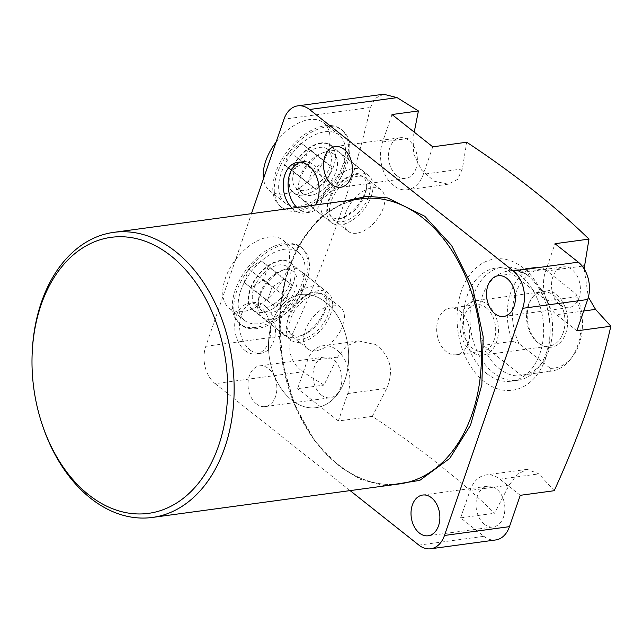 <?xml version="1.0" encoding="UTF-8"?>
<svg xmlns="http://www.w3.org/2000/svg" width="643" height="643" viewBox="0 0 643 643"><rect width="100%" height="100%" fill="white"/><g stroke="black" fill="none" stroke-linecap="round" stroke-linejoin="round"><path stroke-width="0.48" stroke-dasharray="3.21 2.41" d="M385.173 485.851L360.643 479.437L338.676 466.095L314.692 440.889L294.872 405.452L282.494 362.797L279.528 318.703L285.307 279.271L298.239 246.036L319.065 218.323L346.497 200.777M41.771 423.207A143.847 100.099 82.3 0 1 32.198 352.669M245.079 350.548A25.575 17.795 -97.7 0 0 256.067 353.955A25.575 17.795 -97.7 0 0 270.47 334.151A25.575 17.795 -97.7 0 0 260.182 306.687A25.575 17.795 -97.7 0 0 249.195 303.279A25.575 17.795 -97.7 0 0 234.799 323.083A25.575 17.795 -97.7 0 0 245.079 350.548M249.958 349.888A25.575 17.795 -97.7 0 0 260.945 353.296A25.575 17.795 -97.7 0 0 275.341 333.484A25.575 17.795 -97.7 0 0 265.061 306.02A25.575 17.795 -97.7 0 0 254.065 302.612A25.575 17.795 -97.7 0 0 239.67 322.424A25.575 17.795 -97.7 0 0 249.958 349.888M292.043 208.163A25.575 17.795 -97.7 0 0 293.626 209.554A25.575 17.795 -97.7 0 0 304.613 212.97A25.575 17.795 -97.7 0 0 315.456 204.988M296.913 207.504A25.575 17.795 -97.7 0 0 298.505 208.895A25.575 17.795 -97.7 0 0 309.492 212.303A25.575 17.795 -97.7 0 0 323.887 192.498A25.575 17.795 -97.7 0 0 313.607 165.034A25.575 17.795 -97.7 0 0 302.612 161.626A25.575 17.795 -97.7 0 0 300.209 162.197M321.363 395.035A20.552 14.299 -97.7 0 0 330.197 397.776A20.552 14.299 -97.7 0 0 341.763 381.862A20.552 14.299 -97.7 0 0 333.5 359.791A20.552 14.299 -97.7 0 0 324.667 357.05A20.552 14.299 -97.7 0 0 313.101 372.964A20.552 14.299 -97.7 0 0 321.363 395.035M256.364 403.86A20.552 14.299 -97.7 0 0 265.197 406.593A20.552 14.299 -97.7 0 0 276.763 390.679A20.552 14.299 -97.7 0 0 268.501 368.608A20.552 14.299 -97.7 0 0 259.668 365.867A20.552 14.299 -97.7 0 0 248.102 381.789A20.552 14.299 -97.7 0 0 256.364 403.86M484.372 524.214A20.552 14.299 -97.7 0 0 493.205 526.947A20.552 14.299 -97.7 0 0 504.771 511.032A20.552 14.299 -97.7 0 0 496.509 488.961A20.552 14.299 -97.7 0 0 487.675 486.221A20.552 14.299 -97.7 0 0 476.109 502.143A20.552 14.299 -97.7 0 0 484.372 524.214M559.892 304.895A20.552 14.299 -97.7 0 0 568.717 307.635A20.552 14.299 -97.7 0 0 580.291 291.713A20.552 14.299 -97.7 0 0 572.029 269.642A20.552 14.299 -97.7 0 0 563.196 266.909A20.552 14.299 -97.7 0 0 551.63 282.824A20.552 14.299 -97.7 0 0 559.892 304.895M396.876 175.716A20.552 14.299 -97.7 0 0 405.709 178.457A20.552 14.299 -97.7 0 0 417.275 162.542A20.552 14.299 -97.7 0 0 409.012 140.471A20.552 14.299 -97.7 0 0 400.187 137.731A20.552 14.299 -97.7 0 0 388.613 153.653A20.552 14.299 -97.7 0 0 396.876 175.716M461.361 291.175A66.213 46.079 -97.7 0 0 484.01 381.412A66.213 46.079 -97.7 0 0 545.77 358.071A66.213 46.079 -97.7 0 0 523.121 267.834A66.213 46.079 -97.7 0 0 461.361 291.175M554.21 490.713L538.898 473.875L527.164 469.342L517.293 474.253L509.087 485.144L494.58 513.243C460.501 480.048 419.742 447.753 372.321 416.367L386.829 388.268C394.095 370.32 390.446 355.796 375.89 344.704L358.577 340.927L346.32 346.079L337.519 357.13L324.008 385.101L302.708 371.783L215.156 383.662A27.4 19.065 82.3 0 1 205.776 346.32L251.453 213.669M205.776 346.32L292.179 334.601C286.891 349.945 290.403 362.339 302.708 371.783M292.179 334.601C309.838 296.11 325.262 257.931 338.451 220.051C351.335 182.21 361.985 144.675 370.4 107.445L283.989 119.172M255.657 327.424A49.093 28.565 -51.6 0 1 239.67 323.791A49.093 28.565 -51.6 0 1 240.402 278.572A49.093 28.565 -51.6 0 1 284.648 243.215A49.093 28.565 -51.6 0 1 300.643 246.848A49.093 28.565 -51.6 0 1 299.911 292.067A49.093 28.565 -51.6 0 1 255.657 327.424M257.112 328.573A49.093 28.565 -51.6 0 1 241.125 324.948A49.093 28.565 -51.6 0 1 241.856 279.729A49.093 28.565 -51.6 0 1 286.103 244.372A49.093 28.565 -51.6 0 1 302.097 247.997A49.093 28.565 -51.6 0 1 301.366 293.216A49.093 28.565 -51.6 0 1 257.112 328.573M296.118 209.931A49.093 28.565 -51.6 0 1 280.123 206.307A49.093 28.565 -51.6 0 1 280.854 161.08A49.093 28.565 -51.6 0 1 325.109 125.731A49.093 28.565 -51.6 0 1 341.095 129.356A49.093 28.565 -51.6 0 1 340.364 174.574A49.093 28.565 -51.6 0 1 296.118 209.931M297.572 211.081A49.093 28.565 -51.6 0 1 281.578 207.456A49.093 28.565 -51.6 0 1 282.309 162.237A49.093 28.565 -51.6 0 1 326.564 126.88A49.093 28.565 -51.6 0 1 342.55 130.505A49.093 28.565 -51.6 0 1 341.819 175.732A49.093 28.565 -51.6 0 1 297.572 211.081M372.321 416.367L338.371 420.972L347.807 393.556A31.965 22.24 -97.7 0 0 336.868 350.001A31.965 22.24 -97.7 0 0 323.132 345.741A31.965 22.24 -97.7 0 0 307.057 361.27L297.613 388.677L324.008 385.101M486.711 373.575A57.082 39.721 -97.7 0 0 511.241 381.186A57.082 39.721 -97.7 0 0 543.375 336.972A57.082 39.721 -97.7 0 0 520.42 275.67A57.082 39.721 -97.7 0 0 495.89 268.059A57.082 39.721 -97.7 0 0 463.756 312.273A57.082 39.721 -97.7 0 0 486.711 373.575M325.43 302.13A57.082 39.721 82.3 0 1 348.385 363.432A57.082 39.721 82.3 0 1 316.252 407.646A57.082 39.721 82.3 0 1 291.721 400.034A57.082 39.721 82.3 0 1 268.766 338.732A57.082 39.721 82.3 0 1 300.9 294.518A57.082 39.721 82.3 0 1 325.43 302.13A57.082 39.721 82.3 0 1 348.385 363.432A57.082 39.721 82.3 0 1 316.252 407.646A57.082 39.721 82.3 0 1 291.721 400.034A57.082 39.721 82.3 0 1 268.766 338.732A57.082 39.721 82.3 0 1 300.9 294.518A57.082 39.721 82.3 0 1 325.43 302.13M280.581 260.431A30.366 17.666 128.4 0 0 249.998 289.406A30.366 17.666 128.4 0 0 262.641 312.514A30.366 17.666 128.4 0 0 268.34 310.955A30.366 17.666 128.4 0 0 294.695 277.696A30.366 17.666 128.4 0 0 280.581 260.431M262.947 312.402A30.044 17.482 -51.6 0 1 253.157 310.183A30.044 17.482 -51.6 0 1 253.607 282.51A30.044 17.482 -51.6 0 1 280.694 260.873A30.044 17.482 -51.6 0 1 290.475 263.091A30.044 17.482 -51.6 0 1 294.655 277.953A30.044 17.482 -51.6 0 1 268.581 310.858A30.044 17.482 -51.6 0 1 262.947 312.402M321.034 142.939A30.366 17.666 128.4 0 0 290.451 171.914A30.366 17.666 128.4 0 0 303.102 195.022A30.366 17.666 128.4 0 0 308.793 193.463A30.366 17.666 128.4 0 0 335.148 160.203A30.366 17.666 128.4 0 0 321.034 142.939M303.4 194.909A30.044 17.482 -51.6 0 1 293.618 192.691A30.044 17.482 -51.6 0 1 294.068 165.018A30.044 17.482 -51.6 0 1 321.146 143.381A30.044 17.482 -51.6 0 1 330.928 145.599A30.044 17.482 -51.6 0 1 335.107 160.461A30.044 17.482 -51.6 0 1 309.034 193.366A30.044 17.482 -51.6 0 1 303.4 194.909M300.578 342.221A30.044 17.482 -51.6 0 1 290.797 340.002A30.044 17.482 -51.6 0 1 291.247 312.329A30.044 17.482 -51.6 0 1 318.325 290.692A30.044 17.482 -51.6 0 1 328.107 292.911A30.044 17.482 -51.6 0 1 327.657 320.592A30.044 17.482 -51.6 0 1 300.578 342.221M341.039 224.728A30.044 17.482 -51.6 0 1 331.249 222.51A30.044 17.482 -51.6 0 1 331.7 194.837A30.044 17.482 -51.6 0 1 358.778 173.2A30.044 17.482 -51.6 0 1 368.568 175.426A30.044 17.482 -51.6 0 1 368.118 203.1A30.044 17.482 -51.6 0 1 341.039 224.728M317.272 293.747A26.484 15.408 128.4 0 0 293.401 312.82A26.484 15.408 128.4 0 0 292.999 337.221A26.484 15.408 128.4 0 0 301.631 339.174A26.484 15.408 128.4 0 0 325.503 320.101A26.484 15.408 128.4 0 0 325.905 295.7A26.484 15.408 128.4 0 0 317.272 293.747M316.187 350.708A26.484 15.408 -51.6 0 1 307.555 348.747A26.484 15.408 -51.6 0 1 307.949 324.353A26.484 15.408 -51.6 0 1 331.828 305.28A26.484 15.408 -51.6 0 1 340.452 307.233A26.484 15.408 -51.6 0 1 340.059 331.635A26.484 15.408 -51.6 0 1 316.187 350.708M357.725 176.254A26.484 15.408 128.4 0 0 333.854 195.327A26.484 15.408 128.4 0 0 333.46 219.729A26.484 15.408 128.4 0 0 342.084 221.682A26.484 15.408 128.4 0 0 365.963 202.609A26.484 15.408 128.4 0 0 366.357 178.207A26.484 15.408 128.4 0 0 357.725 176.254M356.64 233.216A26.484 15.408 -51.6 0 1 348.016 231.263A26.484 15.408 -51.6 0 1 348.41 206.861A26.484 15.408 -51.6 0 1 372.281 187.788A26.484 15.408 -51.6 0 1 380.913 189.741A26.484 15.408 -51.6 0 1 380.519 214.143A26.484 15.408 -51.6 0 1 356.64 233.216M350.113 490.609L215.156 383.662M383.566 94.224L375.158 98.395L370.4 107.445M418.915 545.127L483.914 536.31L460.621 517.856L494.58 513.243M338.371 420.972L297.613 388.677M483.914 536.31A27.4 19.065 -97.7 0 0 495.689 539.959M520.259 495.319L499.876 479.172A31.965 22.24 -97.7 0 0 486.14 474.912A31.965 22.24 -97.7 0 0 470.065 490.44L460.621 517.856M576.892 330.832L556.516 314.684A31.965 22.24 82.3 0 1 545.577 271.121L555.022 243.705M432.763 146.829L423.327 174.245A31.965 22.24 82.3 0 1 407.244 189.773A31.965 22.24 82.3 0 1 385.27 175.169A31.965 22.24 82.3 0 1 382.569 141.95L392.013 114.534M414.221 132.128L413.039 137.811L413.746 154.167L421.567 170.114L434.282 181.222L448.267 184.203L457.583 179.381L462.341 168.948L466.722 142.224M584.19 268.943L588.377 297.187M526.922 274.786A57.082 39.721 -97.7 0 0 525.725 273.87A57.082 39.721 -97.7 0 0 502.392 267.175A57.082 39.721 -97.7 0 0 470.258 311.397A57.082 39.721 -97.7 0 0 493.205 372.699A57.082 39.721 -97.7 0 0 517.744 380.302A57.082 39.721 -97.7 0 0 538.448 367.635A57.082 39.721 -97.7 0 0 526.922 274.786M482.58 344.793A53.128 36.972 -97.7 0 0 499.249 368.64A53.128 36.972 -97.7 0 0 521.674 375.777L521.746 375.134A52.517 36.547 -97.7 0 0 522.759 375.014A52.517 36.547 -97.7 0 0 541.808 363.367A52.517 36.547 -97.7 0 0 547.37 300.723L547.297 301.366A53.128 36.972 -97.7 0 0 530.628 277.519A53.128 36.972 -97.7 0 0 529.51 276.659A53.128 36.972 -97.7 0 0 508.203 270.381L509.642 270.824A52.517 36.547 -97.7 0 0 508.629 270.936A52.517 36.547 -97.7 0 0 484.018 345.235L482.58 344.793L521.674 375.777M509.642 270.824L538.135 266.958L544.557 269.031A49.881 34.706 -97.7 0 0 515.646 293.473A49.881 34.706 -97.7 0 0 518.941 343.442L550.32 368.31L550.239 371.268A52.517 36.547 -97.7 0 0 551.252 371.148A52.517 36.547 -97.7 0 0 570.301 359.493A52.517 36.547 -97.7 0 0 575.863 296.857L547.37 300.723M538.135 266.958A52.517 36.547 -97.7 0 0 537.13 267.07A52.517 36.547 -97.7 0 0 510.711 292.581A52.517 36.547 -97.7 0 0 512.511 341.369L484.018 345.235M538.938 343.362A28.79 20.037 -97.7 0 0 539.541 343.828A28.79 20.037 -97.7 0 0 565.928 332.809A28.79 20.037 -97.7 0 0 555.938 293.98A28.79 20.037 -97.7 0 0 533.127 296.527A28.79 20.037 -97.7 0 0 538.938 343.362M553.816 295.402A27.4 19.065 82.3 0 1 564.835 324.828A27.4 19.065 82.3 0 1 549.411 346.055A27.4 19.065 82.3 0 1 538.207 342.84A27.4 19.065 82.3 0 1 537.628 342.397A27.4 19.065 82.3 0 1 532.099 297.83A27.4 19.065 82.3 0 1 542.041 291.753A27.4 19.065 82.3 0 1 553.816 295.402M487.281 304.436A27.4 19.065 82.3 0 1 498.301 333.854A27.4 19.065 82.3 0 1 482.877 355.081A27.4 19.065 82.3 0 1 471.102 351.432A27.4 19.065 82.3 0 1 460.083 322.006A27.4 19.065 82.3 0 1 475.507 300.779A27.4 19.065 82.3 0 1 487.281 304.436M468.184 343.338A23.518 16.364 82.3 0 1 456.353 354.759A23.518 16.364 82.3 0 1 446.25 351.625A23.518 16.364 82.3 0 1 438.204 319.579A23.518 16.364 82.3 0 1 450.028 308.158A23.518 16.364 82.3 0 1 460.139 311.292A23.518 16.364 82.3 0 1 468.184 343.338M486.14 307.764A23.518 16.364 82.3 0 1 495.592 333.018A23.518 16.364 82.3 0 1 482.354 351.239A23.518 16.364 82.3 0 1 472.243 348.104A23.518 16.364 82.3 0 1 462.791 322.842A23.518 16.364 82.3 0 1 476.029 304.629A23.518 16.364 82.3 0 1 486.14 307.764M547.297 301.366L508.203 270.381M521.746 375.134L550.239 371.268M512.511 341.369L518.941 343.442M575.863 296.857L575.943 293.899L544.557 269.031M550.32 368.31A49.881 34.706 -97.7 0 0 572.238 357.026A49.881 34.706 -97.7 0 0 575.943 293.899M251.839 244.123A43.378 25.238 -51.6 0 1 283.129 240.249A43.378 25.238 -51.6 0 1 260.528 304.372A43.378 25.238 -51.6 0 1 229.238 308.246A43.378 25.238 -51.6 0 1 251.839 244.123M267.271 256.348A43.378 25.238 -51.6 0 1 298.553 252.474A43.378 25.238 -51.6 0 1 275.951 316.597A43.378 25.238 -51.6 0 1 244.67 320.471A43.378 25.238 -51.6 0 1 267.271 256.348M275.212 273.878A25.117 14.612 -51.6 0 1 280.428 271.073A25.117 14.612 -51.6 0 1 293.321 271.635A25.117 14.612 -51.6 0 1 280.235 308.761A25.117 14.612 -51.6 0 1 262.127 311.003A25.117 14.612 -51.6 0 1 258.631 298.577A25.117 14.612 -51.6 0 1 275.212 273.878M274.127 303.914A25.117 14.612 128.4 0 0 287.212 266.789A25.117 14.612 128.4 0 0 269.096 269.031A25.117 14.612 128.4 0 0 256.01 306.156A25.117 14.612 128.4 0 0 274.127 303.914M277.856 272.945A30.044 17.482 -51.6 0 1 284.102 269.586A30.044 17.482 -51.6 0 1 299.517 270.261A30.044 17.482 -51.6 0 1 283.868 314.668A30.044 17.482 -51.6 0 1 262.207 317.353A30.044 17.482 -51.6 0 1 258.028 302.491A30.044 17.482 -51.6 0 1 277.856 272.945M300.627 290.982A30.044 17.482 -51.6 0 1 322.288 288.305A30.044 17.482 -51.6 0 1 326.467 303.158A30.044 17.482 -51.6 0 1 306.639 332.704A30.044 17.482 -51.6 0 1 300.394 336.064A30.044 17.482 -51.6 0 1 284.97 335.389A30.044 17.482 -51.6 0 1 300.627 290.982M303.994 296.463A25.471 14.821 -51.6 0 1 325.905 306.783A25.471 14.821 -51.6 0 1 309.09 331.844A25.471 14.821 -51.6 0 1 303.793 334.69A25.471 14.821 -51.6 0 1 286.915 324.699A25.471 14.821 -51.6 0 1 303.994 296.463M244.099 282.357L251.509 287.815L263.598 279.705L268.268 266.138L260.857 260.68L248.769 268.79L244.099 282.357L267.384 300.803L272.053 287.244L248.769 268.79M263.598 279.705L286.882 298.159L274.802 306.269L251.509 287.815M274.802 306.269L267.384 300.803M272.053 287.244L284.142 279.134L260.857 260.68M284.142 279.134L291.552 284.592L268.268 266.138M291.552 284.592L286.882 298.159M276.128 142.015A43.378 25.238 -51.6 0 1 323.172 122.443A43.378 25.238 -51.6 0 1 323.582 122.757A43.378 25.238 -51.6 0 1 316.694 172.083A43.378 25.238 -51.6 0 1 270.108 191.075A43.378 25.238 -51.6 0 1 269.698 190.754A43.378 25.238 -51.6 0 1 263.469 178.778M285.532 203.301A43.378 25.238 -51.6 0 1 285.122 202.979A43.378 25.238 -51.6 0 1 292.01 153.653A43.378 25.238 -51.6 0 1 338.596 134.668A43.378 25.238 -51.6 0 1 339.006 134.982A43.378 25.238 -51.6 0 1 332.126 184.308A43.378 25.238 -51.6 0 1 285.532 203.301M302.821 193.696A25.117 14.612 -51.6 0 1 302.58 193.511A25.117 14.612 -51.6 0 1 299.083 181.085A25.117 14.612 -51.6 0 1 320.881 153.581A25.117 14.612 -51.6 0 1 333.54 153.958A25.117 14.612 -51.6 0 1 333.781 154.143A25.117 14.612 -51.6 0 1 329.795 182.7A25.117 14.612 -51.6 0 1 302.821 193.696M327.424 149.112A25.117 14.612 128.4 0 0 300.45 160.107A25.117 14.612 128.4 0 0 296.463 188.664A25.117 14.612 128.4 0 0 296.704 188.849A25.117 14.612 128.4 0 0 323.678 177.854A25.117 14.612 128.4 0 0 327.665 149.297A25.117 14.612 128.4 0 0 327.424 149.112M302.949 200.077A30.044 17.482 -51.6 0 1 302.66 199.86A30.044 17.482 -51.6 0 1 298.481 184.999A30.044 17.482 -51.6 0 1 324.554 152.094A30.044 17.482 -51.6 0 1 339.689 152.552A30.044 17.482 -51.6 0 1 339.978 152.769A30.044 17.482 -51.6 0 1 335.204 186.928A30.044 17.482 -51.6 0 1 302.949 200.077M325.712 218.114A30.044 17.482 -51.6 0 1 325.43 217.897A30.044 17.482 -51.6 0 1 330.197 183.745A30.044 17.482 -51.6 0 1 362.459 170.588A30.044 17.482 -51.6 0 1 362.74 170.813A30.044 17.482 -51.6 0 1 366.92 185.666A30.044 17.482 -51.6 0 1 340.846 218.572A30.044 17.482 -51.6 0 1 325.712 218.114M331.418 216.812A25.471 14.821 -51.6 0 1 335.059 187.869A25.471 14.821 -51.6 0 1 362.58 176.512A25.471 14.821 -51.6 0 1 366.365 189.299A25.471 14.821 -51.6 0 1 344.254 217.197A25.471 14.821 -51.6 0 1 331.418 216.812M304.051 162.213L308.72 148.646L301.31 143.188L289.221 151.298L284.552 164.865L291.97 170.323L304.051 162.213L327.335 180.667L315.255 188.777L291.97 170.323M301.31 143.188L324.594 161.642L332.013 167.1L308.72 148.646M332.013 167.1L327.335 180.667M315.255 188.777L284.552 164.865M307.836 183.319L312.514 169.752L289.221 151.298M312.514 169.752L324.594 161.642M361.053 198.8A143.847 100.099 -97.7 0 0 280.075 310.223A143.847 100.099 -97.7 0 0 337.921 464.704A143.847 100.099 -97.7 0 0 399.737 483.874C378.639 486.526 358.231 480.184 338.515 464.841C291.158 429.291 266.765 340.718 286.834 276.04C301.165 230.757 325.905 205.013 361.053 198.8M337.519 357.13L307.057 361.27M545.577 271.121L582.245 266.146M462.341 168.948L423.327 174.245M382.569 141.95L413.039 137.811M509.087 485.144L470.065 490.44M347.807 393.556L386.829 388.268M583.723 310.995L556.516 314.684M499.876 479.172L538.898 473.875M260.945 353.296L256.067 353.955M309.492 212.303L304.613 212.97M265.197 406.593L330.197 397.776M428.206 535.772L493.205 526.947M503.726 316.452L568.717 307.635M340.718 187.282L405.709 178.457M241.125 324.948L239.67 323.791M281.578 207.456L280.123 206.307M358.577 340.927L323.132 345.741M517.744 380.302L511.241 381.186M290.797 340.002L253.157 310.183M331.249 222.51L293.618 192.691M307.555 348.747L292.999 337.221M348.016 231.263L333.46 219.729M254.065 302.612L249.195 303.279M302.612 161.626L297.741 162.285M259.668 365.867L324.667 357.05M422.684 495.046L487.675 486.221M498.196 275.726L563.196 266.909M335.188 146.556L400.187 137.731M302.097 247.997L300.643 246.848M342.55 130.505L341.095 129.356M527.164 469.342L486.14 474.912M448.267 184.203L407.244 189.773M502.392 267.175L495.89 268.059M328.107 292.911L290.475 263.091M368.568 175.426L330.928 145.599M340.452 307.233L325.905 295.7M380.913 189.741L366.357 178.207M529.51 276.659L525.725 273.87M538.207 342.84L539.541 343.828M482.877 355.081L549.411 346.055M456.353 354.759L482.354 351.239M541.808 363.367L538.448 367.635M508.629 270.936L537.13 267.07M522.759 375.014L551.252 371.148M572.238 357.026L570.301 359.493M532.099 297.83L533.127 296.527M475.507 300.779L542.041 291.753M450.028 308.158L476.029 304.629M283.129 240.249L298.553 252.474M293.321 271.635L287.212 266.789M280.428 271.073L284.102 269.586M322.288 288.305L299.517 270.261M325.905 306.783L326.467 303.158M229.238 308.246L244.67 320.471M262.127 311.003L256.01 306.156M258.631 298.577L258.028 302.491M284.97 335.389L262.207 317.353M303.793 334.69L300.394 336.064M269.698 190.754L285.122 202.979M302.58 193.511L296.463 188.664M299.083 181.085L298.481 184.999M320.881 153.581L324.554 152.094M325.43 217.897L302.66 199.86M323.582 122.757L339.006 134.982M333.781 154.143L327.665 149.297M362.74 170.813L339.978 152.769M366.365 189.299L366.92 185.666M344.254 217.197L340.846 218.572"/><path stroke-width="0.96" d="M346.497 200.777L366.92 196.324L387.536 197.915L424.718 216.225L451.555 245.449L472.573 287.453L483.19 336.771L481.848 384.787L470.523 425.184L449.714 458.435L419.775 480.393L385.173 485.851M32.15 353.819L32.198 352.669A143.847 100.099 82.3 0 1 113.747 232.356A143.847 100.099 82.3 0 1 175.563 251.534A143.847 100.099 82.3 0 1 233.409 406.014A143.847 100.099 82.3 0 1 152.431 517.438A143.847 100.099 82.3 0 1 90.607 498.261A143.847 100.099 82.3 0 1 41.771 423.207L41.417 422.113A139.282 96.916 82.3 0 1 32.15 353.819A139.282 96.916 82.3 0 1 170.966 255.89A139.282 96.916 82.3 0 1 218.62 445.687A139.282 96.916 82.3 0 1 88.702 494.788A139.282 96.916 82.3 0 1 41.417 422.113M315.456 204.988A25.575 17.795 -97.7 0 0 308.728 165.693A25.575 17.795 -97.7 0 0 297.741 162.285A25.575 17.795 -97.7 0 0 283.475 180.86A25.575 17.795 -97.7 0 0 292.043 208.163M419.373 533.031A20.552 14.299 -97.7 0 0 428.206 535.772A20.552 14.299 -97.7 0 0 439.772 519.849A20.552 14.299 -97.7 0 0 431.509 497.778A20.552 14.299 -97.7 0 0 422.684 495.046A20.552 14.299 -97.7 0 0 411.11 510.96A20.552 14.299 -97.7 0 0 419.373 533.031M494.893 313.712A20.552 14.299 -97.7 0 0 503.726 316.452A20.552 14.299 -97.7 0 0 515.292 300.53A20.552 14.299 -97.7 0 0 507.03 278.467A20.552 14.299 -97.7 0 0 498.196 275.726A20.552 14.299 -97.7 0 0 486.63 291.641A20.552 14.299 -97.7 0 0 494.893 313.712M331.884 184.541A20.552 14.299 -97.7 0 0 340.718 187.282A20.552 14.299 -97.7 0 0 352.284 171.359A20.552 14.299 -97.7 0 0 344.021 149.289A20.552 14.299 -97.7 0 0 335.188 146.556A20.552 14.299 -97.7 0 0 323.622 162.47A20.552 14.299 -97.7 0 0 331.884 184.541M251.453 213.669L283.989 119.172A27.4 19.065 82.3 0 1 297.773 105.862A27.4 19.065 82.3 0 1 309.548 109.511L513.315 270.984A27.4 19.065 82.3 0 1 522.687 308.319L587.686 299.501L576.892 330.832L610.85 326.226C604.685 353.192 596.929 380.375 587.598 407.783C578.049 435.207 566.925 462.856 554.21 490.713L520.259 495.319L509.465 526.649L444.474 535.466A27.4 19.065 82.3 0 1 430.689 548.776A27.4 19.065 82.3 0 1 418.915 545.127L350.113 490.609M522.687 308.319L444.474 535.466M300.209 162.197A25.575 17.795 -97.7 0 0 288.177 181.921A25.575 17.795 -97.7 0 0 296.913 207.504M309.548 109.511L397.101 97.632L418.408 110.95L392.013 114.534L432.763 146.829L466.722 142.224C514.143 173.61 554.893 205.905 588.98 239.1L555.022 243.705L578.306 262.159L513.315 270.984M397.101 97.632L383.566 94.224L297.773 105.862M430.689 548.776L495.689 539.959A27.4 19.065 -97.7 0 0 509.465 526.649M587.686 299.501A27.4 19.065 -97.7 0 0 578.306 262.159M418.408 110.95L414.221 132.128M582.245 266.146L584.6 265.824L588.98 239.1M584.6 265.824L584.19 268.943M588.377 297.187L595.539 309.387L610.85 326.226M263.469 178.778A43.378 25.238 -51.6 0 1 276.128 142.015M152.431 517.438L399.737 483.874A143.847 100.099 -97.7 0 0 480.715 372.45A143.847 100.099 -97.7 0 0 422.877 217.969A143.847 100.099 -97.7 0 0 361.053 198.8L113.747 232.356M595.539 309.387L583.723 310.995"/></g></svg>
